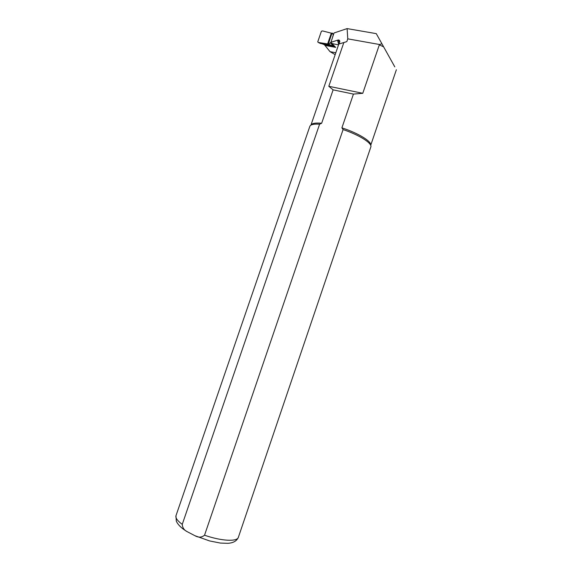 <?xml version="1.0" encoding="UTF-8"?>
<svg xmlns="http://www.w3.org/2000/svg" width="572" height="572" viewBox="0 0 572 572"><rect width="100%" height="100%" fill="white"/><g stroke="black" fill="none" stroke-linecap="round" stroke-linejoin="round"><path stroke-width="0.86" d="M323.966 44.53L334.656 46.504L335.485 47.34L324.989 45.41L324.131 44.566L318.168 42.371M330.923 42.371L328.828 44.03L327.62 43.922L331.324 33.176L322.579 30.924L321.392 31.245L317.732 41.892L318.504 42.485L327.62 43.922M331.324 33.176L332.382 33.112L332.797 34.148L333.548 34.32M332.682 36.837L333.433 34.299M338.903 43.772L338.488 43.701M318.64 42.6L319.255 42.607M326.919 43.815L334.656 46.504M332.382 33.112L333.376 34.306M319.112 42.957L329.694 44.609M324.803 45.224L330.037 51.666L335.821 52.746M330.037 51.666L335.163 54.662M394.794 66.881L376.269 33.641L347.104 28.6L334.012 32.983L330.938 42.328C331.016 42.971 331.853 43.493 333.433 43.901L338.538 44.831M338.967 44.023L346.818 41.62L338.967 44.023L339.789 41.634C339.646 40.104 338.896 39.625 337.523 40.212L330.952 42.292L331.102 41.749M376.269 33.641L394.809 66.881M309.795 126.469L309.867 126.269C310.66 124.517 313.906 123.831 319.591 124.21L182.254 524.367C182.504 527.677 184.091 530.087 187.037 531.595L194.945 535.714C198.505 537.73 201.702 537.558 204.533 535.213L343.086 129.572L341.899 127.856L353.439 94.08L362.77 93.3L379.458 44.494L347.769 38.846L347.104 28.6M341.899 127.856C358.451 133.176 372.057 141.627 370.699 145.359L396.367 69.755M310.939 125.132C311.869 123.323 315.437 122.694 321.657 123.252L319.591 124.21M343.743 42.821L328.807 86.293L333.111 89.861L321.657 123.252M379.458 44.494L381.889 43.794M346.818 41.62L347.769 38.846M362.77 93.3L328.807 86.293M343.086 129.572C359.795 135.185 372.744 143.593 370.785 147.126L238.424 537.144C237.595 541.899 221.614 541.191 204.533 535.213M353.439 94.08L333.111 89.861M328.307 44.015L331.953 33.212M320.134 43.429L331.016 45.167M330.23 42.764L333.562 46.125M331.553 43.165L335.692 47.354M338.681 44.416L337.523 40.212M339.267 42.714L339.789 41.634M379.3 44.831L383.569 46.818M176.04 515.515L175.962 515.758C175.389 517.989 177.492 520.856 182.254 524.367M330.695 42.414L335.571 47.34M310.932 125.132L339.368 42.428C339.024 40.383 338.588 39.897 338.073 40.984L338.746 44.223M186.98 531.552C181.589 528.349 178.028 524.881 176.305 521.149L175.962 515.758L309.867 126.269M195.095 535.771L209.595 540.933L220.384 543.071L227.828 543.321C233.269 542.985 236.779 540.99 238.352 537.351"/></g></svg>
